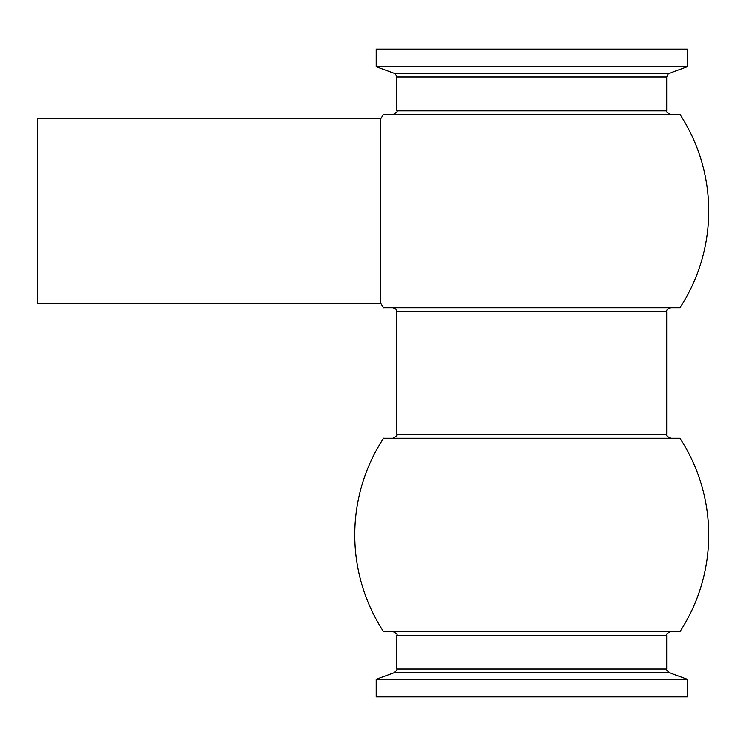 <?xml version="1.0" encoding="UTF-8"?>
<svg xmlns="http://www.w3.org/2000/svg" width="746" height="746" viewBox="0 0 746 746"><rect width="100%" height="100%" fill="white"/><g stroke="black" fill="none" stroke-linecap="round" stroke-linejoin="round"><path stroke-width="1.12" d="M680.044 631.489L383.435 631.489M679.96 438.266L383.509 438.266M37.3 118.698L37.3 303.426L380.786 303.426L380.786 118.698L37.3 118.698M679.96 307.734L383.509 307.734M680.044 114.511L383.435 114.511M531.739 307.734L392.825 307.734C395.8 308.648 397.114 309.963 396.769 311.669L396.769 434.331C397.842 435.086 396.536 436.391 392.825 438.266L531.739 438.266M531.739 114.511L393.077 114.511C396.602 112.59 397.832 111.35 396.769 110.818L666.71 110.818C665.637 111.35 666.868 112.59 670.402 114.511L531.739 114.511M394.177 73.276L669.302 73.276L687.271 66.73L376.198 66.73L394.177 73.276C394.615 72.726 395.473 73.957 396.769 76.978L396.769 110.818M687.271 66.73L687.271 49.124L376.198 49.124L376.198 66.73M687.271 696.876L376.198 696.876L376.198 679.27L687.271 679.27L687.271 696.876M531.739 631.489L392.825 631.489C396.527 633.307 397.842 634.622 396.769 635.424L396.769 669.022C397.441 669.246 396.574 670.477 394.177 672.724L376.198 679.27M396.769 311.669L666.71 311.669L666.71 434.331L396.769 434.331M669.302 73.276C668.864 72.726 667.996 73.957 666.71 76.978L396.769 76.978M396.769 635.424L666.71 635.424L666.71 669.022C666.038 669.246 666.905 670.477 669.302 672.724L394.177 672.724M666.71 669.022L396.769 669.022M383.556 438.21A176.961 176.961 0 0 0 383.472 631.545M680.007 631.545A176.961 176.961 0 0 0 679.923 438.21M380.786 303.426A176.961 176.961 0 0 0 383.556 307.79M679.923 307.79A176.961 176.961 0 0 0 680.007 114.455M383.472 114.455A176.961 176.961 0 0 0 380.786 118.698M666.71 311.669C666.355 309.963 667.67 308.648 670.645 307.734M666.71 76.978L666.71 110.818M669.302 672.724L687.271 679.27M666.71 635.424C665.637 634.622 666.952 633.307 670.645 631.489M666.71 434.331C665.628 435.086 666.943 436.391 670.645 438.266"/></g></svg>
